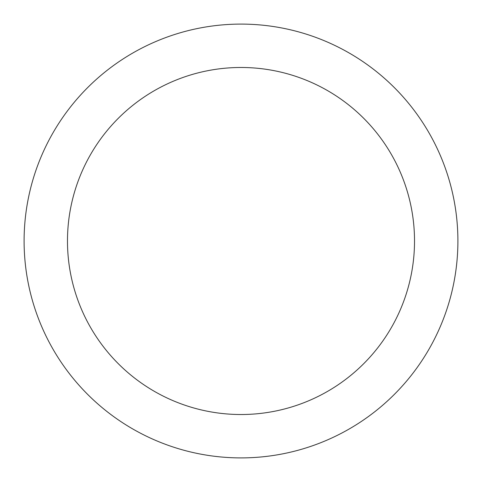 <?xml version="1.0" encoding="UTF-8"?>
<svg xmlns="http://www.w3.org/2000/svg" width="482" height="482" viewBox="0 0 482 482"><rect width="100%" height="100%" fill="white"/><g stroke="black" fill="none" stroke-linecap="round" stroke-linejoin="round"><path stroke-width="0.72" d="M241 24.1A216.9 216.9 0 0 1 457.9 241A216.9 216.9 0 0 1 241 457.9A216.9 216.9 0 0 1 24.1 241A216.9 216.9 0 0 1 241 24.1M241 67.48A173.52 173.52 0 0 1 414.52 241A173.52 173.52 0 0 1 241 414.52A173.52 173.52 0 0 1 67.48 241A173.52 173.52 0 0 1 241 67.48"/></g></svg>
